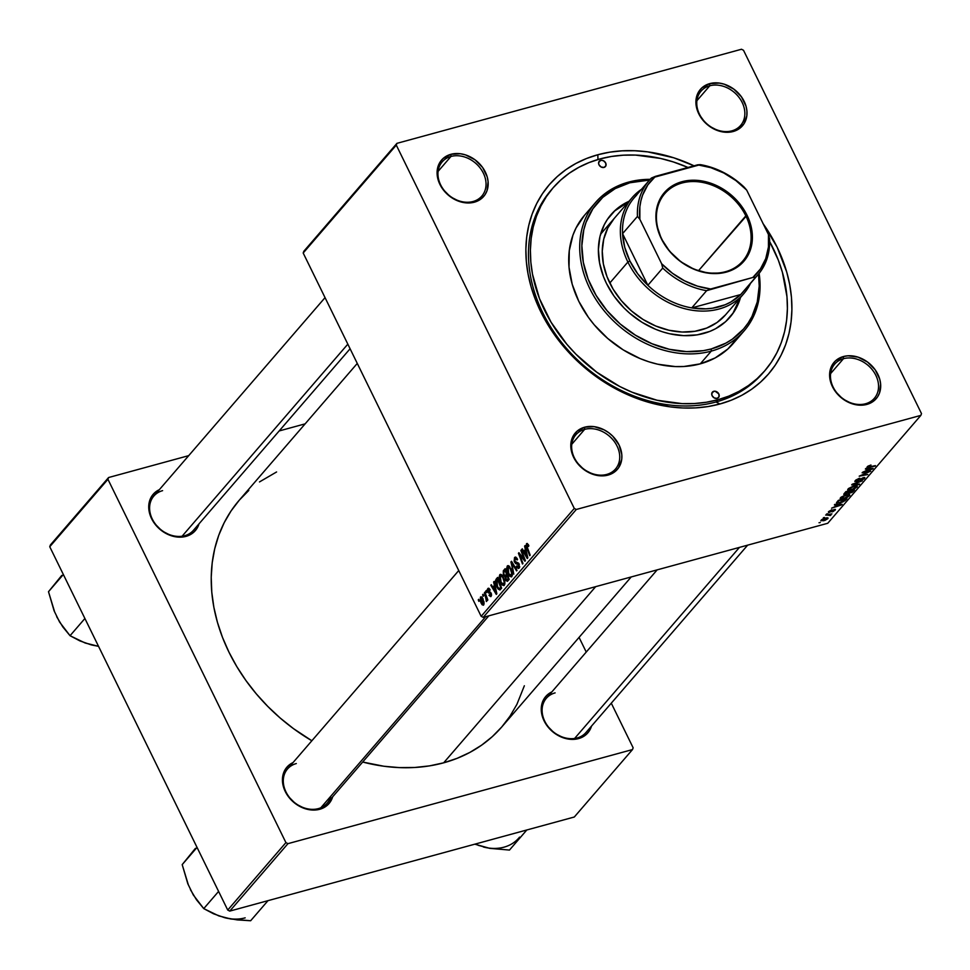 <?xml version="1.0" encoding="UTF-8"?>
<svg xmlns="http://www.w3.org/2000/svg" width="970" height="970" viewBox="0 0 970 970"><rect width="100%" height="100%" fill="white"/><g stroke="black" fill="none" stroke-linecap="round" stroke-linejoin="round"><path stroke-width="1.45" d="M843.463 358.694A26.178 20.843 40.8 0 0 833.133 387.066A26.178 20.843 40.8 0 0 865.543 403.762L866.877 404.417A27.815 22.152 -139.2 0 1 832.454 386.678A27.815 22.152 -139.2 0 1 843.427 356.536L843.463 358.694L830.599 373.608L843.463 358.694A26.178 20.843 -139.2 0 1 872.539 370.079A26.178 20.843 -139.2 0 1 874.322 398.33A26.178 20.843 -139.2 0 1 865.543 403.762A26.178 20.843 -139.2 0 1 836.467 392.377A26.178 20.843 -139.2 0 1 834.685 364.126A26.178 20.843 -139.2 0 1 843.463 358.694L843.427 356.536L835.631 360.731L832.781 364.017L829.762 372.334L830.599 381.889L832.454 386.678L835.17 391.225L842.784 398.937L852.29 403.823L857.298 404.963L866.877 404.417L874.673 400.222L877.51 396.936L879.499 393.02L880.614 383.914L879.705 379.064L875.134 369.728L867.507 362.028L858.013 357.13L848.083 355.784L843.427 356.536A27.815 22.152 -139.2 0 1 877.85 374.274A27.815 22.152 -139.2 0 1 866.877 404.417L865.543 403.762A26.178 20.843 40.8 0 0 875.874 375.39A26.178 20.843 40.8 0 0 843.463 358.694M584.655 429.37A26.178 20.843 40.8 0 0 574.325 457.731A26.178 20.843 40.8 0 0 606.723 474.427L608.069 475.094A27.815 22.152 -139.2 0 1 573.634 457.343A27.815 22.152 -139.2 0 1 584.607 427.212L584.655 429.37L571.779 444.284L584.655 429.37A26.178 20.843 -139.2 0 1 613.731 440.756A26.178 20.843 -139.2 0 1 615.513 469.007A26.178 20.843 -139.2 0 1 606.723 474.427A26.178 20.843 -139.2 0 1 577.647 463.042A26.178 20.843 -139.2 0 1 575.865 434.79A26.178 20.843 -139.2 0 1 584.655 429.37L584.607 427.212L576.811 431.407L571.985 438.61L570.942 442.999L570.869 447.716L573.634 457.343L576.362 461.902L583.976 469.601L593.47 474.5L598.478 475.639L608.069 475.094L615.853 470.899L618.702 467.613L621.734 459.295L621.794 454.578L619.042 444.951L612.822 436.257L608.699 432.693L604.092 429.843L594.186 426.654L584.607 427.212A27.815 22.152 -139.2 0 1 619.042 444.951A27.815 22.152 -139.2 0 1 608.069 475.094L606.723 474.427A26.178 20.843 40.8 0 0 617.053 446.067A26.178 20.843 40.8 0 0 584.655 429.37M450.953 156.461A26.178 20.843 40.8 0 0 440.622 184.821A26.178 20.843 40.8 0 0 473.033 201.517L474.366 202.184A27.815 22.152 -139.2 0 1 439.931 184.445A27.815 22.152 -139.2 0 1 450.917 154.303L450.953 156.461L438.088 171.375L450.953 156.461A26.178 20.843 -139.2 0 1 480.029 167.846A26.178 20.843 -139.2 0 1 481.811 196.098A26.178 20.843 -139.2 0 1 473.033 201.517A26.178 20.843 -139.2 0 1 443.957 190.132A26.178 20.843 -139.2 0 1 442.174 161.893A26.178 20.843 -139.2 0 1 450.953 156.461L450.917 154.303L443.12 158.498L440.271 161.784L437.252 170.102L437.179 174.806L439.931 184.445L442.659 188.992L450.274 196.692L459.78 201.59L469.71 202.936L474.366 202.184L482.163 197.989L485 194.703L486.988 190.787L488.104 181.681L487.195 176.831L482.623 167.495L474.997 159.783L465.503 154.897L460.495 153.757L450.917 154.303A27.815 22.152 -139.2 0 1 485.339 172.042A27.815 22.152 -139.2 0 1 474.366 202.184L473.033 201.517A26.178 20.843 40.8 0 0 483.363 173.157A26.178 20.843 40.8 0 0 450.953 156.461M709.773 85.784A26.178 20.843 40.8 0 0 699.443 114.157A26.178 20.843 40.8 0 0 731.853 130.853L733.187 131.508A27.815 22.152 -139.2 0 1 698.752 113.769A27.815 22.152 -139.2 0 1 709.725 83.626L709.773 85.784L696.909 100.698L709.773 85.784A26.178 20.843 -139.2 0 1 738.849 97.17A26.178 20.843 -139.2 0 1 740.631 125.421A26.178 20.843 -139.2 0 1 731.853 130.853A26.178 20.843 -139.2 0 1 702.777 119.468A26.178 20.843 -139.2 0 1 700.983 91.216A26.178 20.843 -139.2 0 1 709.773 85.784L709.725 83.626L701.928 87.821L699.091 91.107L696.06 99.425L695.987 104.142L698.752 113.769L704.972 122.462L709.094 126.027L718.588 130.926L723.608 132.065L728.531 132.259L737.382 129.847L743.82 124.027L746.851 115.721L746.924 111.004L746.015 106.166L741.432 96.818L733.817 89.119L724.323 84.22L719.303 83.08L709.725 83.626A27.815 22.152 -139.2 0 1 744.16 101.377A27.815 22.152 -139.2 0 1 733.187 131.508L731.853 130.853A26.178 20.843 40.8 0 0 742.171 102.48A26.178 20.843 40.8 0 0 709.773 85.784M350.097 348.751L193.454 530.287A26.178 20.843 -139.2 0 1 184.676 535.707A26.178 20.843 -139.2 0 1 155.6 524.321A26.178 20.843 -139.2 0 1 153.818 496.082A26.178 20.843 -139.2 0 1 162.596 490.65A26.178 20.843 40.8 0 0 152.266 519.011A26.178 20.843 40.8 0 0 184.676 535.707L186.01 536.374A27.815 22.152 -139.2 0 1 152.508 520.381A27.815 22.152 -139.2 0 1 159.347 489.656M555.107 692.883A26.178 20.843 40.8 0 0 544.776 721.256A26.178 20.843 40.8 0 0 577.186 737.952L578.52 738.606A27.815 22.152 -139.2 0 1 545.019 722.614A27.815 22.152 -139.2 0 1 551.869 691.901L547.274 694.92L544.437 698.206L542.448 702.122L541.333 711.228L542.242 716.078L546.813 725.414L554.428 733.126L563.934 738.012L568.941 739.152L578.52 738.606L586.316 734.411L589.154 731.125L591.506 726.106A27.815 22.152 -139.2 0 1 578.52 738.606L577.186 737.952A26.178 20.843 -139.2 0 1 548.111 726.566A26.178 20.843 -139.2 0 1 546.328 698.315L657.163 569.863M296.299 763.56A26.178 20.843 40.8 0 0 285.968 791.92A26.178 20.843 40.8 0 0 318.366 808.616L319.712 809.283A27.815 22.152 -139.2 0 1 286.198 793.278A27.815 22.152 -139.2 0 1 293.049 762.565L288.454 765.597L285.616 768.883L283.628 772.799L282.512 781.905L283.422 786.743L288.005 796.091L295.62 803.79L305.113 808.689L310.121 809.829L319.712 809.283L327.508 805.088L330.346 801.802L332.686 796.77A27.815 22.152 -139.2 0 1 319.712 809.283L318.366 808.616A26.178 20.843 -139.2 0 1 289.29 797.231A26.178 20.843 -139.2 0 1 287.508 768.98A26.178 20.843 -139.2 0 1 296.299 763.56M764.821 370.758A139.898 111.417 -139.2 0 1 717.885 399.761L728.785 396.124L739.019 391.359L748.488 385.526L757.085 378.664L764.736 370.843L771.38 362.149L776.921 352.656L781.347 342.446L784.585 331.643L786.609 320.33L787.397 308.618L786.961 296.626L782.39 272.267L778.316 260.13L769.646 241.578A139.898 111.417 -139.2 0 1 764.821 370.758L762.881 373.001A139.898 111.417 -139.2 0 1 715.945 402.004A139.898 111.417 -139.2 0 1 560.575 341.161A139.898 111.417 -139.2 0 1 551.033 190.217A139.898 111.417 -139.2 0 1 552.015 189.101A139.898 111.417 40.8 0 0 560.005 340.434A139.898 111.417 40.8 0 0 715.945 402.004L719.946 403.981A144.809 115.321 -139.2 0 1 540.702 311.637A144.809 115.321 -139.2 0 1 597.847 154.739L597.944 159.516L597.847 154.739L586.547 158.498L575.962 163.421L566.165 169.471L557.265 176.576L549.335 184.664L542.472 193.673L536.725 203.494L532.154 214.055L528.808 225.246L526.71 236.959L525.885 249.072L526.334 261.488L528.068 274.061L531.063 286.696L535.294 299.257L540.702 311.637L554.888 335.329L563.521 346.423L583.443 366.575L606.262 383.368L631.106 396.172L643.995 400.913L670.076 406.854L683.013 407.982L695.72 407.885L708.076 406.551L719.946 403.981L731.235 400.222L741.832 395.299L751.629 389.249L760.529 382.144L768.458 374.056L775.321 365.047L781.068 355.226L785.639 344.665L788.986 333.474L791.083 321.761L791.908 309.648L791.447 297.232L789.713 284.659L786.731 272.024L777.091 247.083L762.905 223.391M524.358 685.766L516.877 704.414L509.99 716.187L501.757 726.966L492.275 736.666L481.605 745.166L469.88 752.405L457.185 758.31L443.666 762.82A173.448 138.128 40.8 0 1 362.671 762.032L383.926 766.251L399.422 767.61L414.639 767.488L429.443 765.888L443.666 762.82L595.665 586.656L443.666 762.82A173.448 138.128 40.8 0 0 501.854 726.857L631.203 576.956M303.186 253.012L396.293 145.112L574.276 508.425L481.168 616.326L303.186 253.012L303.84 251.242L396.936 143.342L303.84 251.242L303.186 253.012L481.168 616.326L483.205 617.369L827.749 523.279L920.857 415.378L576.301 509.468L483.205 617.369L481.168 616.326L574.276 508.425L396.293 145.112L396.936 143.342L741.492 49.252L396.936 143.342L396.293 145.112L303.186 253.012M485.776 591.118L486.358 592.646L486.843 592.088L486.249 590.572L486.358 592.646L486.843 592.088L486.249 590.572L485.776 591.118M482.611 594.792L483.181 596.332L483.666 595.774L483.072 594.246L483.181 596.332L483.666 595.774L483.072 594.246L482.611 594.792M499.744 574.737L499.113 577.32L500.12 581.733L501.878 584.813L503.891 585.65L504.849 584.061L504.715 580.969L501.72 574.858L499.744 574.737L500.981 574.398L499.744 574.737L500.568 582.752L504.279 585.322L504.897 582.279L503.382 577.198L499.744 574.737L500.314 574.349M493.621 582.024L494.385 585.359L492.772 587.226L491.305 584.716L490.832 585.262L496.276 594.404L496.858 593.737L494.13 581.442L494.385 585.359L492.772 587.226L491.305 584.716L490.832 585.262L496.276 594.404L496.858 593.737L494.13 581.442L493.621 582.024M503.309 570.809L503.369 575.089L505.043 576.713L505.976 580.509L507.419 581.321L509.177 579.454L505.115 568.699L503.309 570.809L505.673 570.154L503.309 570.809L503.503 575.38L505.043 576.713L505.6 579.842L507.322 581.357L509.177 579.454L505.115 568.699L503.309 570.809M510.923 561.982L513.773 574.131L511.833 563.133L516.561 570.893L517.034 570.336L511.517 561.29L510.923 561.982L511.796 561.739L510.923 561.982L513.773 574.131L511.833 563.133L516.561 570.893L517.034 570.336L511.517 561.29L510.923 561.982M528.456 544.861L526.916 543.455L526.092 545.552L529.693 555.677L530.166 555.131L526.807 545.952L527.243 544.8L528.444 546.486L528.856 545.807L526.467 543.758L526.71 547.808L529.693 555.677L530.166 555.131L527.292 547.516L527.001 544.946L528.444 546.486L528.456 544.861M520.866 550.451L524.321 559.532L518.926 552.694L518.429 553.276L522.503 564.019L522.975 563.461L519.508 554.367L524.903 561.23L525.4 560.66L521.339 549.905L520.866 550.451L521.484 550.281L520.866 550.451L524.321 559.532L518.926 552.694L518.429 553.276L522.503 564.019L522.975 563.461L519.508 554.367L524.903 561.23L525.4 560.66L521.339 549.905L520.866 550.451M524.6 546.134L525.352 549.469L523.751 551.324L522.284 548.814L521.812 549.359L527.256 558.502L527.825 557.835L525.109 545.54L525.352 549.469L523.751 551.324L522.284 548.814L521.812 549.359L527.256 558.502L527.825 557.835L525.109 545.54L524.6 546.134M518.598 566.929L519.714 566.625L516.743 565.91L516.319 566.553L519.144 568.105L519.132 564.019L514.949 561.497L515.058 558.781L517.095 558.453L516.319 558.659L517.155 559.981L517.568 559.314L514.524 557.592L514.149 561.193L515.591 563.582L518.768 564.783L518.416 567.098L516.743 565.91L516.319 566.553L517.071 567.777L518.55 568.517L519.556 567.389L518.598 563.17L514.864 561.315L515.325 558.55L517.155 559.981L517.568 559.314L515.409 557.071L514.524 557.592L515.979 557.204L514.524 557.592L514.524 562.139L518.695 564.625L518.186 567.207L519.69 566.795M507.261 566.019L506.631 568.602L507.637 573.003L509.395 576.095L511.408 576.932L512.366 575.343L512.233 572.251L509.371 566.25L507.261 566.019L508.51 565.68L507.261 566.019L508.098 574.034L511.808 576.604L512.427 573.561L510.899 568.481L507.261 566.019L507.831 565.631M490.711 595.434L489.401 594.743L488.989 595.422L491.135 596.356L491.123 593.167L488.104 591.348L488.189 589.53L489.741 590.536L490.141 589.869L488.286 588.232L487.304 589.578L487.57 591.749L488.553 592.997L490.347 593.3L490.929 594.768L490.42 595.628L489.401 594.743L488.989 595.422L490.796 596.647L491.499 594.27L490.444 592.258L487.995 591.094L488.371 589.372L489.741 590.536L490.08 589.736L487.764 588.608L487.68 591.979L490.396 593.349L490.432 595.628L491.547 595.325M496.252 578.981L495.452 581.26L496.24 585.504L497.962 588.923L499.889 590.015L501.66 588.172L497.598 577.429L496.252 578.981L497.998 578.496L495.646 580.048L496.979 587.262L499.889 590.015L501.66 588.172L497.598 577.429L496.252 578.981M480.429 597.12L480.477 601.655L482.029 604.686L483.424 605.207L484.078 602.067L481.702 597.011L480.429 597.12L481.399 596.853L480.429 597.12L481.132 603.243L483.69 604.977L482.939 598.684L480.89 596.817M484.418 592.694L486.588 601.485L486.77 598.89L487.376 600.503L487.849 599.957L484.891 592.136L486.346 601.485L486.77 598.89L487.376 600.503L487.849 599.957L484.891 592.136L484.418 592.694M478.258 599.836L478.84 601.364L479.313 600.806L478.731 599.29L478.258 599.836L478.877 599.666L478.258 599.836L478.84 601.364L479.313 600.806L478.731 599.29L478.258 599.836M840.444 497.816C839.777 499.174 840.929 499.441 843.9 498.616L840.36 498.907L840.881 497.392L848.92 494.421L849.805 495.452L847.077 497.44L843.9 498.616L849.635 495.67L849.562 494.494L846.046 494.906L840.141 498.701M836.382 504.897L834.382 504.946L834.903 504.351L842.142 504.242L831.605 508.171L834.77 506.752L836.382 504.897L834.77 506.752L831.605 508.171L841.572 504.909L842.142 504.242L834.903 504.351L834.382 504.946L836.382 504.897M867.168 466.837L868.683 467.407L875.449 465.636L869.375 466.812L868.017 466.121L870.975 465.018L867.168 466.837L870.781 465.054L868.198 466.934L874.976 466.182L866.95 467.394M864.488 478.44L863.276 477.652L856.946 481.047L856.049 479.907L859.808 478.186L855.237 480.671L856.558 481.569L854.861 481.253L858.523 478.598L859.808 478.186L856.425 480.271L856.049 481.035L856.777 481.096L864.197 477.482L864.852 477.713L864.197 478.756L861.02 480.538L863.421 478.719L863.142 478.113L856.558 481.569L862.863 478.186L863.421 478.719L860.463 480.72L864.84 477.652M859.056 484.636L851.684 484.903L862.33 480.841L853.248 484.272L859.565 484.054L859.056 484.636L859.565 484.054L853.248 484.272L862.33 480.841L852.29 484.2L851.684 484.903L859.056 484.636M847.974 489.098C847.295 490.456 848.447 490.723 851.43 489.899L847.889 490.189L848.398 488.674L856.449 485.691L857.322 486.734L854.594 488.71L851.43 489.899L857.153 486.952L857.092 485.776L853.564 486.188L847.659 489.971M820.256 522.515L819.019 522.745L820.256 522.515M848.132 493.269L852.533 492.069L853.309 491.293L852.812 490.274L853.309 491.293L854.473 489.959L845.888 491.62L844.07 493.718L845.416 494.506L843.779 494.251L845.888 491.62L854.473 489.959L851.927 492.481L848.156 493.39M867.362 468.995L865.361 469.043L865.87 468.462L873.121 468.34L872.539 469.007L862.572 472.281L865.749 470.862L867.362 468.995L865.749 470.862L862.572 472.281L872.539 469.007L873.121 468.34L865.87 468.462L865.361 469.043L867.362 468.995M866.853 472.378L862.112 472.814L870.684 471.165L860.96 475.409L867.786 474.524L859.202 476.185L868.926 471.941L859.202 476.185L867.786 474.524L860.96 475.409L870.684 471.165L862.112 472.814L866.853 472.378M828.477 511.687L831.666 509.82L829.508 511.966L835.425 509.408L833.497 511.36L832.114 511.881L834.164 509.929L828.61 512.56L828.477 511.687L829.338 512.439L833.982 509.977L832.114 511.881L835.243 510.087L834.297 509.468L829.726 511.917L829.302 511.481L831.908 509.759L828.477 511.687L829.338 512.439M836.516 502.678L840.42 502.848L845.125 500.678L845.331 498.98L845.816 499.974L846.943 498.677L838.359 500.338L836.516 502.678L838.359 500.338L846.943 498.677L842.845 502.011L836.528 502.969M827.81 518.707L827.349 517.762L827.81 518.707L824.961 518.162L821.129 520.199L823.87 520.745L820.899 520.563L822.803 518.986L826.961 517.774L827.895 518.598L824.936 520.417L828.077 518.016M824.597 517.471L823.372 517.713L824.597 517.471M827.665 515.143L825.664 515.058L831.908 513.845L830.15 514.646L830.987 514.852L830.344 515.543L827.665 515.143L830.344 515.543L830.914 515.106L830.15 514.646L831.908 513.845L825.664 515.058L827.665 515.143M827.774 513.797L826.549 514.027L827.774 513.797M743.517 50.294L921.5 413.608L920.857 415.378L576.301 509.468L574.276 508.425L576.301 509.468L483.205 617.369L827.749 523.279L920.857 415.378L921.5 413.608L743.517 50.294L741.492 49.252L743.517 50.294M49.749 546.74L107.937 479.301L285.92 842.615L227.732 910.054L49.749 546.74L50.392 544.97L108.579 477.531L50.392 544.97L49.749 546.74L227.732 910.054L229.757 911.097L574.313 817.007L632.501 749.567L287.944 843.657L229.757 911.097L227.732 910.054L285.92 842.615L107.937 479.301L108.579 477.531L188.701 455.645L108.579 477.531L107.937 479.301L49.749 546.74M579.054 637.387L586.244 652.058L579.054 637.387M611.282 703.177L633.143 747.797L632.501 749.567L287.944 843.657L285.92 842.615L287.944 843.657L229.757 911.097L574.313 817.007L632.501 749.567L633.143 747.797L611.282 703.177M305.126 423.854L279.178 430.947L305.126 423.854M159.359 489.656L154.763 492.687L151.914 495.973L149.938 499.889L148.822 508.995L149.732 513.845L154.303 523.182L161.917 530.881L171.423 535.779L181.354 537.125L186.01 536.374L193.806 532.178L196.643 528.892L198.995 523.873A27.815 22.152 -139.2 0 1 186.01 536.374L184.676 535.707M276.583 471.966L259.475 481.932M248.805 490.432L239.323 500.132L231.09 510.911L224.203 522.684L218.735 535.331L214.722 548.741L212.212 562.758L211.217 577.271L211.775 592.136L213.849 607.208L217.438 622.34L222.494 637.387L228.981 652.204L236.825 666.645L245.968 680.576L256.298 693.865L267.744 706.378L280.16 718.006L293.461 728.615L311.867 740.765A173.448 138.128 40.8 0 1 239.226 500.241L357.275 363.423M488.819 615.829L327.157 803.196A26.178 20.843 -139.2 0 1 318.366 808.616A26.178 20.843 40.8 0 0 330.758 796.249M747.64 545.164L585.965 732.52A26.178 20.843 -139.2 0 1 577.186 737.952M694.023 165.809L673.798 157.807L647.717 151.878L634.78 150.738L622.073 150.835L609.718 152.169L597.847 154.739A144.809 115.321 -139.2 0 1 694.023 165.809M599.787 160.729A139.898 111.417 -139.2 0 1 601.715 160.256A139.898 111.417 40.8 0 0 599.787 160.729M763.196 223.815A144.809 115.321 -139.2 0 1 719.946 403.981L715.945 402.004A139.898 111.417 40.8 0 0 763.839 371.874M844.07 493.718L843.803 494.397M849.15 492.857L851.296 492.396L852.994 490.699L850.314 491.22L852.994 490.699L849.174 492.893L850.108 490.796L849.55 492.105M848.762 492.057L849.126 492.808L848.75 492.057M846.179 493.888L849.308 491.414L846.41 491.972L849.102 490.99L846.179 493.888L844.797 492.881L845.112 493.524L846.204 491.56L845.028 493.839L846.179 493.888L845.112 493.524M857.153 486.952L857.092 485.776M856.001 486.406L853.054 486.746L856.001 486.406L855.673 485.74L856.073 487.231L851.999 489.329L848.798 488.359L852.885 486.394L848.811 489.207L851.999 489.329L855.334 487.861L856.001 486.406L856.073 487.231M848.435 488.637L848.835 489.45L849.029 488.832M856.946 481.047L856.304 480.417M855.237 480.671L854.873 481.52M869.375 466.812L868.235 466.582M872.224 468.352L872.539 469.007L872.224 468.352M868.186 468.995L871.872 468.874L866.913 470.486L867.907 468.425L866.913 470.486L871.872 468.874L868.186 468.995M835.243 510.087L834.297 509.468M841.245 504.254L841.572 504.909L841.245 504.254M837.219 504.897L840.893 504.776L835.934 506.376L836.94 504.327L835.934 506.376L840.893 504.776L837.219 504.897M838.892 500.702L845.258 499.004L844.033 500.944L840.941 502.29C838.165 503.078 837.28 502.775 838.286 501.393L837.777 502.508L839.596 502.593L844.785 500.217L845.464 499.417L838.892 500.702M837.304 501.563L837.74 502.448L838.286 501.393M849.635 495.67L849.562 494.494M848.471 495.124L845.525 495.464L848.471 495.124L848.156 494.47L848.556 495.949L844.482 498.046L841.269 497.076L845.355 495.112L841.293 497.925L844.482 498.046L847.804 496.579L848.471 495.124L848.556 495.949M840.917 497.355L841.317 498.168L841.511 497.549M821.129 520.199L820.899 520.854M826.755 517.798L826.973 518.914L824.597 518.671L826.973 518.914L824.342 520.199L821.796 519.605L824.427 518.319L821.978 519.968M830.914 515.106L830.15 514.646M829.714 514.27L830.344 515.543L829.714 514.27M829.605 514.294L829.92 515.288M523.218 558.029L522.466 558.235L523.218 558.029M521.46 555.81L520.696 556.016L521.46 555.81M520.15 554.197L519.508 554.367L520.15 554.197M519.217 553.058L518.429 553.276L519.217 553.058M523.958 556.853L523.327 557.035L523.958 556.853M522.49 549.178L521.812 549.359L522.49 549.178M526.237 550.645L523.751 551.324L526.237 550.645M525.667 550.911L527.619 556.865L524.382 552.403L526.261 550.754L525.667 550.911L527.086 557.01L524.382 552.403L525.667 550.911M528.698 545.407L528.068 545.576L528.698 545.407M527.001 544.946L528.068 545.576M528.311 544.594L527.438 544.825M527.328 547.638L526.71 547.808L527.328 547.638M527.389 543.515L526.467 543.758L527.389 543.515M515.24 557.095L514.524 557.592M515.058 558.781L516.319 558.659M519.326 564.455L518.695 564.625L519.326 564.455M518.962 563.703L518.089 563.946L518.962 563.703M518.72 563.327L516.767 563.861L518.72 563.327M515.228 561.945L514.524 562.139L515.228 561.945M513.979 565.328L513.251 565.522L513.979 565.328M512.524 562.939L511.833 563.133L512.524 562.939M507.795 567.207L508.765 567.013L510.135 568.444L511.675 573.234L512.366 573.04L511.263 575.44L512.403 575.125L511.263 575.44L508.619 573.585L507.492 570.202L507.795 567.207L511.057 568.796L510.414 568.978L511.675 573.234L510.972 575.659L508.098 574.034L508.753 573.852L508.183 566.953M511.263 575.44L512.378 575.283M506.279 579.66L505.6 579.842L506.279 579.66M506.073 576.435L506.958 575.392L508.231 578.738L508.85 578.569L507.419 579.684L509.092 579.223L506.049 579.26L505.637 577.574L507.589 575.222L506.958 575.392L508.231 578.738L507.419 579.684L506.049 579.26L506.097 576.398M504.17 575.198L503.503 575.38L504.17 575.198M505.491 575.295L504.351 575.452L503.575 572.87L505.115 570.518L506.486 574.143L505.491 575.295L503.988 574.858L503.794 572.118L505.734 570.348L505.115 570.518L506.486 574.143L507.104 573.973L505.491 575.295L507.407 574.774L504.946 575.707L507.504 575.016M507.419 579.684L506.049 579.26M488.189 589.53L489.656 589.008M491.341 593.701L490.723 593.87L491.341 593.701M491.111 593.155L490.396 593.349L491.111 593.155M490.929 592.828L489.692 593.155L490.929 592.828M490.626 592.428L488.553 592.997L490.626 592.428M488.407 591.773L487.68 591.979L488.407 591.773M488.916 588.293L487.764 588.608L488.916 588.293M491.511 585.068L490.832 585.262L491.511 585.068M495.258 586.547L492.772 587.226L495.258 586.547M494.688 586.814L496.64 592.767L493.403 588.305L495.282 586.644L494.688 586.814L496.106 592.912L493.403 588.305L494.688 586.814M497.634 587.08L496.979 587.262L497.634 587.08M497.27 579.611L495.646 580.048L497.27 579.611M497.598 579.236L500.702 587.468L501.332 587.299L500.023 588.256L501.538 587.844L499.344 588.778L501.648 588.147L499.368 588.778L497.477 586.777L496.992 579.927L498.216 579.066L497.598 579.236L500.702 587.468L498.992 588.741L497.016 585.747L496.216 581.576L497.598 579.236M501.223 582.57L500.568 582.752L501.223 582.57M503.733 584.158L502.024 583.77L500.423 580.666L499.853 577.211L500.738 575.646L502.751 577.429L504.157 581.951L503.733 584.158L501.09 582.315L500.265 575.925L503.539 577.514L502.884 577.696L504.157 581.951L504.849 581.757L503.733 584.158L504.873 583.843L503.345 584.413L504.849 584.001M481.787 603.073L481.132 603.243L481.787 603.073M482.526 599.339L483.278 604.055L484.163 603.813L482.987 604.213L481.605 602.709L480.865 598.017L483.169 599.157L482.526 599.339L483.278 604.055L481.605 602.709L480.623 599.46L480.865 598.017L482.526 599.339M487.389 598.72L486.77 598.89L487.389 598.72M486.225 595.665L485.582 595.835L486.225 595.665M821.59 519.762L823.336 520.429L826.973 518.914M500.023 588.256L499.344 588.778M483.278 604.055L484.151 603.898M600.6 160.365L598.587 162.693L599.46 160.984L601.291 160.256L603.473 160.753L605.668 162.972L605.91 165.737L604.055 167.41A4.086 3.262 -139.2 0 1 599.508 165.627A4.086 3.262 -139.2 0 1 599.23 161.214A4.086 3.262 -139.2 0 1 600.6 160.365A4.086 3.262 -139.2 0 1 605.147 162.148A4.086 3.262 -139.2 0 1 605.425 166.561A4.086 3.262 -139.2 0 1 604.055 167.41L601.182 167.022L598.987 164.803L598.587 162.693L600.6 160.365M713.738 391.31L711.725 393.638L713.12 391.553L715.145 391.225L718.806 393.917L719.049 396.682L717.194 398.355A4.086 3.262 -139.2 0 1 712.647 396.572A4.086 3.262 -139.2 0 1 712.368 392.159A4.086 3.262 -139.2 0 1 713.738 391.31A4.086 3.262 -139.2 0 1 718.285 393.092A4.086 3.262 -139.2 0 1 718.564 397.506A4.086 3.262 -139.2 0 1 717.194 398.355L714.32 397.967L712.125 395.748L711.725 393.638L713.738 391.31M614.762 210.878L628.354 202.039A78.546 62.541 40.8 0 0 610.748 214.94M703.65 333.462A78.546 62.541 -139.2 0 1 616.423 299.306A78.546 62.541 -139.2 0 1 611.064 214.564A78.546 62.541 -139.2 0 1 629.009 201.287L615.404 210.126L607.39 219.402L604.274 224.725L599.969 236.522L598.393 249.448L599.581 263.003L603.498 276.668L606.432 283.373L614.119 296.226L623.977 307.914L629.615 313.177L641.982 322.282L655.465 329.23L662.449 331.801L669.518 333.741L683.607 335.632L697.2 334.856L709.773 331.425L715.52 328.757L725.657 321.628L733.684 312.352L736.8 307.017L740.498 297.499A78.546 62.541 -139.2 0 1 729.998 317.178A78.546 62.541 -139.2 0 1 703.65 333.462M737.83 337.451L727.803 349.042L715.12 357.954L700.291 363.847L711.277 351.116A98.176 78.182 -139.2 0 1 602.249 308.411A98.176 78.182 -139.2 0 1 595.556 202.487A98.176 78.182 -139.2 0 1 628.499 182.13A98.176 78.182 -139.2 0 1 650.143 179.341A98.176 78.182 40.8 0 0 628.499 182.13L629.833 182.784A96.539 76.885 -139.2 0 1 649.488 180.056L629.833 182.784L615.247 188.58L602.782 197.346L592.912 208.744L586.038 222.336L583.807 229.793L581.854 245.677L583.322 262.349L588.135 279.142L596.113 295.426L606.953 310.582L620.23 324.016L635.447 335.208L652.01 343.744L669.288 349.285L686.614 351.625L703.311 350.667L711.24 348.957L711.277 351.116A98.176 78.182 40.8 0 0 759.11 273.37A98.176 78.182 -139.2 0 1 744.22 330.758A98.176 78.182 -139.2 0 1 711.277 351.116L700.291 363.847A98.176 78.182 40.8 0 0 733.223 343.501L744.22 330.758M758.504 274.122A96.539 76.885 -139.2 0 1 711.24 348.957L725.827 343.162L732.35 339.136L743.578 329L748.149 322.998L751.98 316.45L757.267 301.949L759.207 286.065L758.504 274.122M717.885 399.761L715.945 402.004L717.885 399.761A139.898 111.417 -139.2 0 1 562.515 338.918A139.898 111.417 -139.2 0 1 552.973 187.962A139.898 111.417 -139.2 0 1 599.909 158.959A139.898 111.417 -139.2 0 1 687.985 167.458L673.289 161.929L660.703 158.474L635.592 155.091L623.322 155.188L611.391 156.485L599.909 158.959L589.008 162.596L578.775 167.361L569.305 173.194L560.708 180.056L553.045 187.877L546.413 196.57L540.86 206.064L536.446 216.274L533.209 227.077L531.184 238.39L530.396 250.102L530.832 262.094L532.506 274.243L539.478 298.59L551.045 322.185L566.747 344.144L575.974 354.244L596.72 372.177L619.866 386.545L632.052 392.207L657.09 400.246L682.189 403.629L694.471 403.532L706.403 402.235L717.885 399.761M745.372 289.133A71.998 57.339 -139.2 0 1 740.716 294.54A71.998 57.339 -139.2 0 1 691.755 307.902A71.998 57.339 -139.2 0 1 647.863 285.289A71.998 57.339 -139.2 0 1 629.87 260.942L627.893 262.046A73.635 58.636 40.8 0 0 690.895 310.036A73.635 58.636 40.8 0 0 750.525 283.373A73.635 58.636 -139.2 0 1 743.735 293.74L725.633 314.729A73.635 58.636 -139.2 0 1 700.934 329.994A73.635 58.636 -139.2 0 1 619.163 297.972A73.635 58.636 -139.2 0 1 614.143 218.517M595.556 202.487L584.558 215.219A98.176 78.182 40.8 0 0 591.263 321.155A98.176 78.182 40.8 0 0 700.291 363.847L683.862 366.502L675.241 366.563L657.624 364.186L648.797 361.774L640.054 358.548L623.213 349.879L607.741 338.481L594.234 324.829L588.378 317.299L578.763 301.246L572.227 284.331L569.026 267.247L569.281 250.612L572.967 235.092L576.071 227.926L584.619 215.158M628.499 182.13A98.176 78.182 40.8 0 0 589.76 288.502A98.176 78.182 40.8 0 0 711.277 351.116L711.24 348.957A96.539 76.885 -139.2 0 1 591.736 287.387A96.539 76.885 -139.2 0 1 629.833 182.784L628.499 182.13M733.029 313.104L739.855 298.251A78.546 62.541 40.8 0 1 729.67 317.554M725.596 314.777L717.036 322.501L706.669 328.078L694.896 331.291L682.153 332.031L668.936 330.249L655.756 326.017L643.122 319.506L631.519 310.97L621.394 300.724L613.125 289.169L607.038 276.741L603.364 263.925L602.249 251.218L603.74 239.105L607.766 228.047L614.18 218.468M739.467 547.383L574.592 738.473L739.467 547.383M478.149 845.306L489.62 848.338L509.468 850.072L526.807 829.98L509.468 850.072L489.62 848.338L474.827 844.179L488.747 848.047M483.424 847.004A44.268 35.259 40.8 0 0 519.556 837.134M182.081 536.24L347.83 344.144L182.081 536.24M85.627 643.074L98.54 646.347L90.913 644.771A44.268 35.259 40.8 0 0 98.406 646.056M96.236 645.814L85.19 643.025L70.046 635.714L84.899 618.496L70.046 635.714L59.606 622.073L54.126 610.882L48.5 591.712L56.017 582.63M63.353 574.507L48.5 591.712L63.353 574.507M54.562 611.658L48.5 591.712L61.753 575.428M90.913 644.771L79.892 640.903L70.046 635.714L62.807 626.911L56.684 616.714M320.815 807.78L485.691 616.69L320.815 807.78M219.329 915.983L230.811 919.014L250.648 920.748L267.987 900.657L250.648 920.748L237.153 919.887L224.616 917.681A44.268 35.259 40.8 0 0 245.18 917.85M229.926 918.723L218.88 915.935L203.748 908.611L218.602 891.406L203.748 908.611L193.297 894.97L187.828 883.791L182.19 864.622L189.708 855.528M197.043 847.416L182.19 864.622L197.043 847.416M188.253 884.555L182.19 864.622L195.443 848.326M224.616 917.681L213.594 913.813L203.748 908.611L196.51 899.808L190.387 889.611M745.833 215.873A51.543 41.043 40.8 0 0 682.031 183.003A51.543 41.043 40.8 0 0 661.698 238.85L661.285 238.62A52.525 41.831 -139.2 0 1 682.007 181.705A52.525 41.831 -139.2 0 1 747.021 215.207L698.558 270.654L745.833 215.873A51.543 41.043 -139.2 0 1 742.79 261.027A51.543 41.043 -139.2 0 1 661.698 238.85A51.543 41.043 -139.2 0 1 664.741 193.685A51.543 41.043 -139.2 0 1 745.833 215.873L747.021 215.207L750.513 224.252L752.405 237.892L750.125 250.599L743.893 261.257L734.241 268.957L721.995 273.043L708.209 273.152L694.071 269.272L680.807 261.754L669.555 251.23L661.285 238.62L656.702 224.991L655.902 215.922L658.181 203.227L664.414 192.557L674.065 184.858L686.311 180.772L695.405 180.25L704.826 181.523L714.235 184.542L723.244 189.186L731.525 195.273L738.752 202.584L747.021 215.207A52.525 41.831 -139.2 0 1 726.3 272.109A52.525 41.831 -139.2 0 1 661.285 238.62L661.698 238.85A51.543 41.043 40.8 0 0 725.499 271.721A51.543 41.043 40.8 0 0 745.833 215.873M743.735 293.74A73.635 58.636 -139.2 0 1 627.893 262.046L609.79 283.034L627.893 262.046A73.635 58.636 -139.2 0 1 632.246 197.54A73.635 58.636 -139.2 0 1 641.51 189.296A73.635 58.636 40.8 0 0 627.893 262.046L629.87 260.942L637.702 273.782L647.863 285.289L622.57 233.661L624.753 247.362L629.87 260.942A71.998 57.339 -139.2 0 1 622.57 233.661A71.998 57.339 -139.2 0 1 636.562 195.249M740.716 294.54L691.755 307.902L705.76 308.848L712.513 308.217L725.111 304.774L730.822 302.01L740.716 294.54L691.755 307.902L706.621 290.673L752.817 277.481L755.581 277.299L740.716 294.54A71.998 57.339 40.8 0 0 743.141 291.921L758.019 274.692A71.998 57.339 -139.2 0 1 755.581 277.299L740.716 294.54M647.863 285.289L622.57 233.661L637.448 216.431L639.848 219.281L661.625 263.719L662.728 268.06L647.863 285.289A71.998 57.339 40.8 0 0 691.755 307.902L706.621 290.673A71.998 57.339 -139.2 0 1 662.728 268.06L647.863 285.289M758.019 274.692A71.998 57.339 -139.2 0 0 769.574 238.887L768.458 234.546A70.361 56.03 -139.2 0 1 752.817 277.481L755.581 277.299A71.998 57.339 40.8 0 0 769.574 238.887L768.458 234.546L746.682 190.096L744.281 187.258A71.998 57.339 40.8 0 0 700.388 164.645L651.428 178.019A71.998 57.339 40.8 0 0 637.448 216.431A71.998 57.339 -139.2 0 1 649.003 180.626A71.998 57.339 -139.2 0 1 651.428 178.019L655.49 176.334L647.851 184.882L642.577 195.176L640.891 200.863L639.861 206.804L639.848 219.281L661.625 263.719L672.404 273.237L684.529 280.815L697.454 286.138L710.67 288.987L752.817 277.481L760.456 268.933L765.73 258.638L768.446 247.01L768.458 234.546L746.682 190.096L735.903 180.59L723.778 172.999L710.852 167.677L697.636 164.827L655.49 176.334A70.361 56.03 -139.2 0 0 639.848 219.281L637.448 216.431L622.57 233.661A71.998 57.339 40.8 0 1 634.125 197.856L649.003 180.626M700.388 164.645A71.998 57.339 -139.2 0 1 744.281 187.258L746.682 190.096A70.361 56.03 -139.2 0 0 697.636 164.827L700.388 164.645M662.728 268.06A71.998 57.339 40.8 0 0 706.621 290.673L710.67 288.987A70.361 56.03 -139.2 0 1 661.625 263.719L662.728 268.06M845.052 493.875L844.64 493.063M856.292 486.625L855.855 485.727M856.025 481.011L855.649 480.247M868.114 466.861L867.823 466.255M848.774 495.343L848.338 494.445M527.207 544.813L528.274 544.522M515.567 558.441L516.852 558.077M508.195 566.941L509.65 566.553M506.934 580.084L509.153 579.478M500.678 575.659L502.133 575.271M481.096 597.859L482.26 597.544M486.225 600.175L486.94 599.981M551.033 190.217L552.973 187.962M729.355 317.93L729.998 317.178M325.047 297.632L153.818 496.082M287.508 768.98L458.749 570.53M600.563 234.243L632.246 197.54"/></g></svg>
